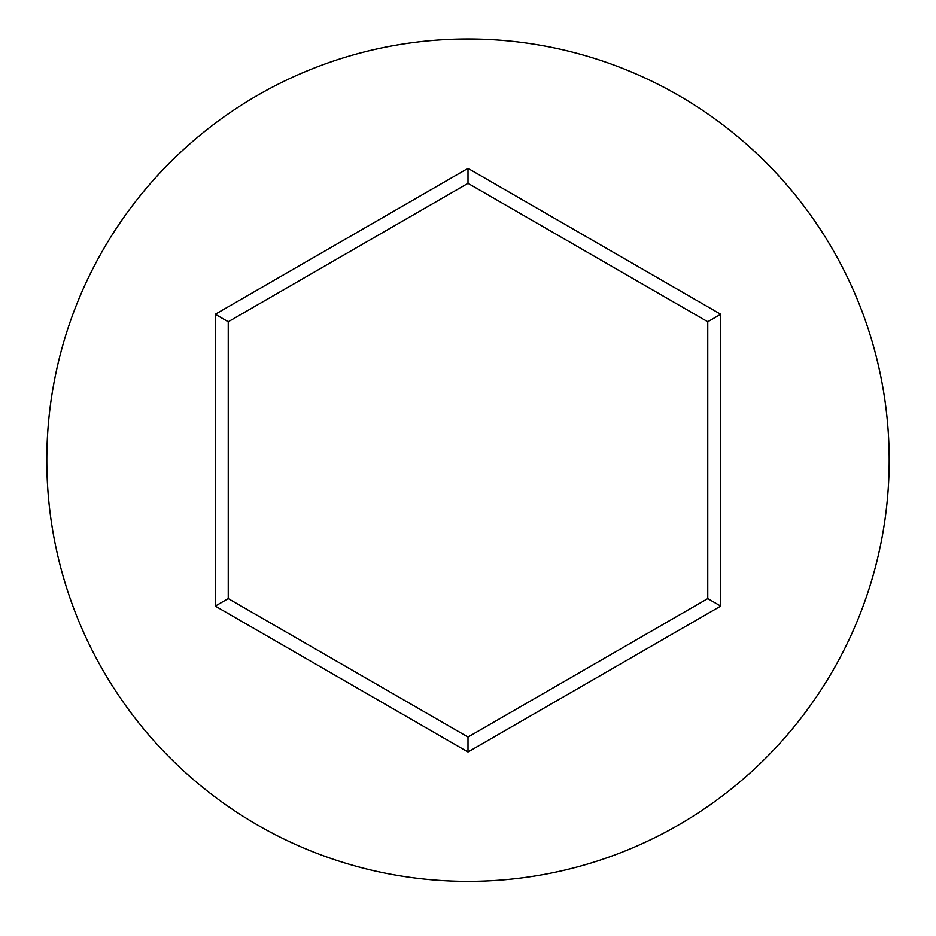 <?xml version="1.0" encoding="UTF-8"?>
<svg xmlns="http://www.w3.org/2000/svg" width="936" height="936" viewBox="0 0 936 936"><rect width="100%" height="100%" fill="white"/><g stroke="black" fill="none" stroke-linecap="round" stroke-linejoin="round"><path stroke-width="1.4" d="M889.2 460.173A421.2 421.2 0 0 0 468 38.973A421.2 421.2 0 0 0 46.8 460.173A421.2 421.2 0 0 0 468 881.373A421.2 421.2 0 0 0 889.2 460.173M468 751.994L215.28 606.083L215.28 314.262L468 168.363L720.72 314.262L720.72 606.083L468 751.994L468 737.03L707.756 598.595L707.756 321.75L468 183.327L228.244 321.75L228.244 598.595L468 737.03M720.72 606.083L707.756 598.595M707.756 321.75L720.72 314.262M468 183.327L468 168.363M228.244 321.75L215.28 314.262M215.28 606.083L228.244 598.595"/></g></svg>

